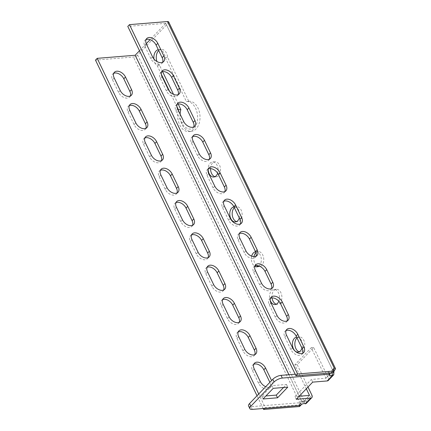 <?xml version="1.0" encoding="UTF-8"?>
<svg xmlns="http://www.w3.org/2000/svg" width="431" height="431" viewBox="0 0 431 431"><rect width="100%" height="100%" fill="white"/><g stroke="black" fill="none" stroke-linecap="round" stroke-linejoin="round"><path stroke-width="0.32" stroke-dasharray="2.15 1.62" d="M251.682 256.154A7.542 4.967 -94.6 0 0 254.807 266.288M258.972 265.965A7.542 4.967 -94.6 0 0 259.376 265.593A7.542 4.967 -94.6 0 0 260.965 256.951A7.542 4.967 -94.6 0 0 255.739 251.79A7.542 4.967 -94.6 0 0 255.572 251.806M255.906 252.663A7.542 4.967 85.4 0 1 258.158 251.591A7.542 4.967 85.4 0 1 263.389 256.757A7.542 4.967 85.4 0 1 261.795 265.394A7.542 4.967 85.4 0 1 259.381 266.627A7.542 4.967 85.4 0 1 258.153 266.493M256.515 265.571A7.542 4.967 85.4 0 1 253.956 256.639M239.286 217.967A7.542 4.967 -94.6 0 0 238.752 210.371A7.542 4.967 -94.6 0 0 234.13 206.891A7.542 4.967 -94.6 0 0 233.963 206.907M217.633 173.203A7.542 4.967 -94.6 0 0 217.176 165.536A7.542 4.967 -94.6 0 0 212.515 161.986A7.542 4.967 -94.6 0 0 210.102 163.22A7.542 4.967 -94.6 0 0 208.146 169.254M278.83 301.204A7.542 4.967 -94.6 0 0 278.652 293.295A7.542 4.967 -94.6 0 0 273.89 289.508A7.542 4.967 -94.6 0 0 271.476 290.736A7.542 4.967 -94.6 0 0 270.232 300.455M301.953 348.178A7.542 4.967 -94.6 0 0 301.42 340.582A7.542 4.967 -94.6 0 0 296.797 337.101A7.542 4.967 -94.6 0 0 296.63 337.123M178.278 110.314A15.08 9.935 -94.6 0 0 188.853 131.552A15.08 9.935 -94.6 0 0 193.681 129.09A15.08 9.935 -94.6 0 0 196.87 111.812A15.08 9.935 -94.6 0 0 186.407 101.49A15.08 9.935 -94.6 0 0 186.354 101.49L165.175 57.485A8.62 5.678 -94.6 0 0 158.84 49.56A8.62 5.678 -94.6 0 0 158.279 49.646M153.91 58.945A8.62 5.678 -94.6 0 0 157.245 65.765L161.329 74.251M169.588 91.415L176.888 106.581M305.256 403.863L303.963 401.169A3.232 2.128 -94.6 0 0 303.305 401.072A3.232 2.128 -94.6 0 0 302.018 401.918L299.281 396.234M333.287 369.27L332.587 370.003A3.232 2.128 -94.6 0 0 331.466 372.449L325.928 378.235L311.236 347.709L294.804 364.858L306.317 388.778M331.854 372.82A3.232 2.101 -136.2 0 1 331.945 370.385A3.232 2.101 -136.2 0 1 332.587 370.003L165.752 23.328L150.09 39.674M146.238 43.698L139.493 50.734M234.351 207.71A7.542 4.967 85.4 0 1 236.549 206.691A7.542 4.967 85.4 0 1 241.78 211.853A7.542 4.967 85.4 0 1 240.186 220.494A7.542 4.967 85.4 0 1 237.772 221.723A7.542 4.967 85.4 0 1 236.544 221.593M210.565 168.602A7.542 4.967 85.4 0 1 212.526 163.02A7.542 4.967 85.4 0 1 214.94 161.792A7.542 4.967 85.4 0 1 220.171 166.953A7.542 4.967 85.4 0 1 218.576 175.595A7.542 4.967 85.4 0 1 216.163 176.823A7.542 4.967 85.4 0 1 214.934 176.694M272.047 297.902A7.542 4.967 85.4 0 1 273.9 290.542A7.542 4.967 85.4 0 1 276.314 289.309A7.542 4.967 85.4 0 1 281.54 294.475A7.542 4.967 85.4 0 1 279.951 303.112A7.542 4.967 85.4 0 1 277.537 304.34A7.542 4.967 85.4 0 1 276.303 304.211M297.018 337.926A7.542 4.967 85.4 0 1 299.216 336.907A7.542 4.967 85.4 0 1 304.448 342.069A7.542 4.967 85.4 0 1 302.853 350.71A7.542 4.967 85.4 0 1 300.439 351.938A7.542 4.967 85.4 0 1 299.211 351.809M158.716 50.556A8.62 5.678 85.4 0 1 161.264 49.36A8.62 5.678 85.4 0 1 167.6 57.291L188.778 101.296L186.354 101.49M188.778 101.296A15.08 9.935 85.4 0 1 188.832 101.29A15.08 9.935 85.4 0 1 199.289 111.618A15.08 9.935 85.4 0 1 196.105 128.896A15.08 9.935 85.4 0 1 191.278 131.353A15.08 9.935 85.4 0 1 180.11 114.113M168.661 21.927A3.254 1.234 -25.7 0 1 168.171 23.139L137.597 55.049A3.254 1.234 -25.7 0 1 133.448 57.032L95.493 60.119M178.154 103.984L173.526 94.357M162.595 71.654L159.669 65.571A8.62 5.678 85.4 0 1 156.949 61.52M299.249 396.234L301.991 401.934L300.294 403.712L304.442 401.719A3.232 2.128 85.4 0 1 305.73 400.873A3.232 2.128 85.4 0 1 306.376 400.97L306.296 403.411M307.993 387.027L297.228 364.664L313.66 347.515L328.352 378.035A3.254 2.112 -136.2 0 1 328.26 380.487M313.66 347.515L311.236 347.709M297.228 364.664L294.804 364.858M332.597 370.003L165.752 23.328L332.592 370.008L333.238 369.954M332.274 372.384L331.466 372.449L331.617 372.842M137.597 55.049L304.442 401.719L301.991 401.934A3.232 2.101 43.8 0 0 301.35 402.322A3.232 2.101 43.8 0 0 301.177 404.574M252.297 409.396L250.998 406.702L298.656 402.829A3.232 1.228 -25.7 0 1 301.635 401.094A3.232 1.228 -25.7 0 1 303.963 401.169L306.376 400.97L311.92 395.184M287.084 320.933A7.542 4.897 -136.2 0 1 286.405 321.984A7.542 4.897 -136.2 0 1 275.307 317.227L269.256 304.658A7.542 4.897 -136.2 0 1 269.467 298.979A7.542 4.897 -136.2 0 1 270.49 298.257M302.643 353.258A7.542 4.897 -136.2 0 1 301.964 354.314A7.542 4.897 -136.2 0 1 290.866 349.557L284.816 336.983A7.542 4.897 -136.2 0 1 285.026 331.31A7.542 4.897 -136.2 0 1 286.049 330.588M165.741 23.322L127.786 26.41M271.525 288.603A7.542 4.897 -136.2 0 1 270.846 289.659A7.542 4.897 -136.2 0 1 259.748 284.902L253.697 272.327A7.542 4.897 -136.2 0 1 253.907 266.649A7.542 4.897 -136.2 0 1 254.931 265.932M255.966 256.273A7.542 4.897 -136.2 0 1 255.287 257.329A7.542 4.897 -136.2 0 1 244.188 252.571L238.138 239.997A7.542 4.897 -136.2 0 1 238.348 234.324A7.542 4.897 -136.2 0 1 239.372 233.602M240.406 223.948A7.542 4.897 -136.2 0 1 239.728 224.998A7.542 4.897 -136.2 0 1 228.629 220.241L222.579 207.667A7.542 4.897 -136.2 0 1 222.789 201.994A7.542 4.897 -136.2 0 1 223.813 201.272M224.847 191.617A7.542 4.897 -136.2 0 1 224.168 192.668A7.542 4.897 -136.2 0 1 213.07 187.911L207.02 175.342A7.542 4.897 -136.2 0 1 207.23 169.663A7.542 4.897 -136.2 0 1 208.254 168.941M209.288 159.287A7.542 4.897 -136.2 0 1 208.609 160.343A7.542 4.897 -136.2 0 1 197.511 155.586L191.461 143.011A7.542 4.897 -136.2 0 1 191.671 137.333A7.542 4.897 -136.2 0 1 192.695 136.616M193.729 126.956A7.542 4.897 -136.2 0 1 193.05 128.012A7.542 4.897 -136.2 0 1 181.952 123.255L175.902 110.681A7.542 4.897 -136.2 0 1 176.112 105.008A7.542 4.897 -136.2 0 1 177.136 104.286M178.17 94.631A7.542 4.897 -136.2 0 1 177.491 95.682A7.542 4.897 -136.2 0 1 166.393 90.925L160.343 78.356A7.542 4.897 -136.2 0 1 160.553 72.677A7.542 4.897 -136.2 0 1 161.577 71.955M162.611 62.301A7.542 4.897 -136.2 0 1 161.932 63.352A7.542 4.897 -136.2 0 1 150.834 58.594L144.784 46.025A7.542 4.897 -136.2 0 1 144.994 40.347A7.542 4.897 -136.2 0 1 146.017 39.625M253.751 364.297A7.542 4.897 43.8 0 0 252.728 365.014A7.542 4.897 43.8 0 0 252.518 370.692L258.568 383.267A7.542 4.897 43.8 0 0 269.671 388.024A7.542 4.897 43.8 0 0 269.881 382.345L271.573 380.562A7.542 4.897 43.8 0 1 271.368 386.246A7.542 4.897 43.8 0 1 265.695 386.699M300.849 404.79L265.313 407.678L258.724 393.977M264.629 408.394L265.313 407.678M263.163 408.513L257.021 395.75M238.192 331.967A7.542 4.897 43.8 0 0 237.169 332.689A7.542 4.897 43.8 0 0 236.958 338.362L243.009 350.936A7.542 4.897 43.8 0 0 254.112 355.694A7.542 4.897 43.8 0 0 254.786 354.638M299.561 406.53A3.232 2.101 -136.2 0 1 299.647 404.095A3.232 2.101 -136.2 0 1 300.294 403.712L133.448 57.032M222.633 299.637A7.542 4.897 43.8 0 0 221.609 300.359A7.542 4.897 43.8 0 0 221.399 306.037L227.449 318.606A7.542 4.897 43.8 0 0 238.553 323.363A7.542 4.897 43.8 0 0 239.227 322.313M207.074 267.306A7.542 4.897 43.8 0 0 206.05 268.028A7.542 4.897 43.8 0 0 205.84 273.707L211.89 286.276A7.542 4.897 43.8 0 0 222.994 291.033A7.542 4.897 43.8 0 0 223.667 289.982M191.515 234.981A7.542 4.897 43.8 0 0 190.491 235.698A7.542 4.897 43.8 0 0 190.281 241.376L196.331 253.951A7.542 4.897 43.8 0 0 207.435 258.708A7.542 4.897 43.8 0 0 208.108 257.652M175.956 202.651A7.542 4.897 43.8 0 0 174.932 203.373A7.542 4.897 43.8 0 0 174.722 209.046L180.772 221.62A7.542 4.897 43.8 0 0 191.876 226.377A7.542 4.897 43.8 0 0 192.549 225.321M160.397 170.32A7.542 4.897 43.8 0 0 159.373 171.042A7.542 4.897 43.8 0 0 159.163 176.721L165.218 189.29A7.542 4.897 43.8 0 0 176.317 194.047A7.542 4.897 43.8 0 0 176.99 192.996M144.843 137.995A7.542 4.897 43.8 0 0 143.814 138.712A7.542 4.897 43.8 0 0 143.604 144.39L149.659 156.965A7.542 4.897 43.8 0 0 160.758 161.722A7.542 4.897 43.8 0 0 161.431 160.666M129.284 105.665A7.542 4.897 43.8 0 0 128.26 106.382A7.542 4.897 43.8 0 0 128.045 112.06L134.1 124.634A7.542 4.897 43.8 0 0 145.199 129.392A7.542 4.897 43.8 0 0 145.872 128.336M113.725 73.335A7.542 4.897 43.8 0 0 112.701 74.057A7.542 4.897 43.8 0 0 112.491 79.73L118.541 92.304A7.542 4.897 43.8 0 0 129.639 97.061A7.542 4.897 43.8 0 0 130.313 96.005M325.928 378.235L331.466 372.449M299.168 396.24L294.96 396.585L311.392 379.436L325.917 378.251L331.455 372.476M283.555 387.496L286.464 384.457L271.923 385.643L261.725 396.288L265.927 395.944M250.998 406.702A6.465 2.451 -25.7 0 1 248.574 405.954M329.446 373.057A3.232 1.228 -25.7 0 1 328.201 372.691A3.232 1.228 -25.7 0 1 328.686 371.484L295.176 374.21M331.444 372.486A3.232 1.228 -25.7 0 1 330.001 372.971M296.259 399.278L294.96 396.585M312.69 382.13L311.392 379.436M328.686 371.484L329.424 373.02M299.954 405.523L298.656 402.829M271.923 385.643L273.216 388.336M261.725 396.288L263.018 398.982M286.464 384.457L287.763 387.151M159.669 65.571L157.245 65.765M167.6 57.291L165.175 57.485M309.474 395.405L303.952 401.169L309.485 395.405M299.243 396.159L288.926 374.717M168.171 23.139L335.016 369.809M333.89 372.249L328.352 378.035M288.894 374.717L299.222 396.181M258.568 383.267L260.27 381.489M252.518 370.692L254.22 368.92M284.816 336.983L286.513 335.21M290.866 349.557L292.563 347.785M269.256 304.658L270.954 302.88M275.307 317.227L277.004 315.454M253.697 272.327L255.394 270.555M259.748 284.902L261.445 283.124M238.138 239.997L239.835 238.224M244.188 252.571L245.885 250.799M222.579 207.667L224.276 205.894M228.629 220.241L230.326 218.469M207.02 175.342L208.717 173.564M213.07 187.911L214.773 186.138M191.461 143.011L193.158 141.239M197.511 155.586L199.214 153.808M175.902 110.681L177.599 108.908M181.952 123.255L183.654 121.483M160.343 78.356L162.045 76.578M166.393 90.925L168.095 89.152M144.784 46.025L146.486 44.248M150.834 58.594L152.536 56.822M243.009 350.936L244.711 349.164M236.958 338.362L238.661 336.589M221.399 306.037L223.102 304.259M227.449 318.606L229.152 316.833M205.84 273.707L207.543 271.934M211.89 286.276L213.593 284.503M190.281 241.376L191.984 239.604M196.331 253.951L198.034 252.173M174.722 209.046L176.424 207.273M180.772 221.62L182.475 219.848M159.163 176.721L160.865 174.943M165.218 189.29L166.916 187.517M143.604 144.39L145.306 142.618M149.659 156.965L151.356 155.187M128.045 112.06L129.747 110.288M134.1 124.634L135.797 122.857M112.491 79.73L114.188 77.957M118.541 92.304L120.238 90.532M259.381 266.627L256.957 266.821M237.772 221.723L235.348 221.922M216.163 176.823L213.738 177.017M277.537 304.34L275.113 304.539M300.439 351.938L298.015 352.132M188.832 101.29L186.407 101.49M305.73 400.873L303.305 401.072M333.642 368.613L331.945 370.385M299.647 404.095L301.35 402.322M303.963 401.175L309.496 395.399M329.494 375.385L328.201 372.691M191.278 131.353L188.853 131.552M161.264 49.36L158.84 49.56M299.216 336.907L296.797 337.101M269.671 388.024L271.368 386.246M252.728 365.014L254.43 363.241M285.026 331.31L286.723 329.532M301.964 354.314L303.666 352.542M269.467 298.979L271.164 297.207M286.405 321.984L288.107 320.211M270.846 289.659L272.548 287.881M253.907 266.649L255.605 264.876M255.287 257.329L256.989 255.556M238.348 234.324L240.045 232.546M239.728 224.998L241.43 223.226M222.789 201.994L224.486 200.221M224.168 192.668L225.871 190.895M207.23 169.663L208.927 167.891M208.609 160.343L210.312 158.565M191.671 137.333L193.368 135.56M193.05 128.012L194.753 126.24M176.112 105.008L177.809 103.23M177.491 95.682L179.194 93.91M160.553 72.677L162.255 70.905M161.932 63.352L163.635 61.579M144.994 40.347L146.696 38.574M254.112 355.694L255.809 353.921M237.169 332.689L238.871 330.911M221.609 300.359L223.312 298.586M238.553 323.363L240.25 321.591M206.05 268.028L207.753 266.256M222.994 291.033L224.691 289.26M190.491 235.698L192.194 233.925M207.435 258.708L209.132 256.93M174.932 203.373L176.635 201.595M191.876 226.377L193.573 224.605M159.373 171.042L161.075 169.27M176.317 194.047L178.014 192.274M143.814 138.712L145.516 136.939M160.758 161.722L162.455 159.944M128.26 106.382L129.957 104.609M145.199 129.392L146.896 127.614M112.701 74.057L114.398 72.279M129.639 97.061L131.336 95.289M276.314 289.309L273.89 289.508M214.94 161.792L212.515 161.986M236.549 206.691L234.13 206.891M258.158 251.591L255.739 251.79"/><path stroke-width="0.65" d="M255.572 251.806A7.542 4.967 -94.6 0 0 253.32 253.019A7.542 4.967 -94.6 0 0 251.682 256.154M254.807 266.288A7.542 4.967 -94.6 0 0 256.957 266.821A7.542 4.967 -94.6 0 0 258.972 265.965M258.153 266.493A7.542 4.967 85.4 0 1 256.515 265.571M253.956 256.639A7.542 4.967 85.4 0 1 255.745 252.825A7.542 4.967 85.4 0 1 255.906 252.663M233.963 206.907A7.542 4.967 -94.6 0 0 231.711 208.119A7.542 4.967 -94.6 0 0 230.122 216.755A7.542 4.967 -94.6 0 0 235.348 221.922A7.542 4.967 -94.6 0 0 237.761 220.694A7.542 4.967 -94.6 0 0 239.286 217.967M208.146 169.254A7.542 4.967 -94.6 0 0 213.738 177.017A7.542 4.967 -94.6 0 0 216.152 175.789A7.542 4.967 -94.6 0 0 217.633 173.203M270.232 300.455A7.542 4.967 -94.6 0 0 275.113 304.539A7.542 4.967 -94.6 0 0 277.526 303.311A7.542 4.967 -94.6 0 0 278.83 301.204M296.63 337.123A7.542 4.967 -94.6 0 0 294.378 338.335A7.542 4.967 -94.6 0 0 292.789 346.971A7.542 4.967 -94.6 0 0 298.015 352.132A7.542 4.967 -94.6 0 0 300.434 350.904A7.542 4.967 -94.6 0 0 301.953 348.178M176.888 106.581L178.423 109.77A15.08 9.935 -94.6 0 0 178.278 110.314M161.329 74.251L169.588 91.415M158.279 49.646A8.62 5.678 -94.6 0 0 153.91 58.945M306.317 388.778L309.496 395.399M150.09 39.674L146.238 43.698M139.493 50.734L135.145 55.26L288.894 374.717M236.544 221.593A7.542 4.967 85.4 0 1 232.347 215.662A7.542 4.967 85.4 0 1 234.135 207.92A7.542 4.967 85.4 0 1 234.351 207.71M214.934 176.694A7.542 4.967 85.4 0 1 210.565 168.602M276.303 304.211A7.542 4.967 85.4 0 1 272.047 297.902M299.211 351.809A7.542 4.967 85.4 0 1 295.014 345.877A7.542 4.967 85.4 0 1 296.803 338.136A7.542 4.967 85.4 0 1 297.018 337.926M180.11 114.113A15.08 9.935 85.4 0 1 180.848 109.576L178.154 103.984M173.526 94.357L162.595 71.654M156.949 61.52A8.62 5.678 85.4 0 1 158.716 50.556M331.444 372.486L332.743 375.18L333.793 374.711L333.89 372.249A3.232 2.128 85.4 0 1 335.016 369.809L335.507 368.602L334.289 368.23L333.287 369.27M333.793 374.711L328.26 380.487A3.254 2.112 -136.2 0 1 327.215 380.945L312.69 382.13L296.259 399.278L310.783 398.099A3.254 2.112 43.8 0 0 311.828 397.635A3.254 2.112 43.8 0 0 311.92 395.184L307.993 387.027M333.238 369.954L335.016 369.809M333.89 372.249L332.274 372.384M129.489 24.637L127.786 26.41L295.914 375.74L297.611 373.968L129.489 24.637L167.444 21.55A3.254 1.234 -25.7 0 1 168.661 21.927L335.507 368.602M270.49 298.257A7.542 4.897 -136.2 0 1 280.565 303.736L286.615 316.311A7.542 4.897 -136.2 0 1 287.084 320.933M286.049 330.588A7.542 4.897 -136.2 0 1 296.124 336.067L302.174 348.636A7.542 4.897 -136.2 0 1 302.643 353.258M295.914 375.74L331.854 372.82L333.556 371.048L297.611 373.968M254.931 265.932A7.542 4.897 -136.2 0 1 265.006 271.406L271.056 283.981A7.542 4.897 -136.2 0 1 271.525 288.603M239.372 233.602A7.542 4.897 -136.2 0 1 249.447 239.081L255.497 251.65A7.542 4.897 -136.2 0 1 255.966 256.273M223.813 201.272A7.542 4.897 -136.2 0 1 233.888 206.751L239.938 219.32A7.542 4.897 -136.2 0 1 240.406 223.948M208.254 168.941A7.542 4.897 -136.2 0 1 218.328 174.42L224.379 186.995A7.542 4.897 -136.2 0 1 224.847 191.617M192.695 136.616A7.542 4.897 -136.2 0 1 202.769 142.09L208.82 154.664A7.542 4.897 -136.2 0 1 209.288 159.287M177.136 104.286A7.542 4.897 -136.2 0 1 187.21 109.765L193.26 122.334A7.542 4.897 -136.2 0 1 193.729 126.956M161.577 71.955A7.542 4.897 -136.2 0 1 171.651 77.435L177.701 90.004A7.542 4.897 -136.2 0 1 178.17 94.631M146.017 39.625A7.542 4.897 -136.2 0 1 156.092 45.104L162.148 57.679A7.542 4.897 -136.2 0 1 162.611 62.301M167.444 21.55L334.289 368.23A3.232 2.101 43.8 0 0 333.642 368.613A3.232 2.101 43.8 0 0 333.556 371.048M270.954 302.88L277.004 315.454A7.542 4.897 43.8 0 0 288.107 320.211A7.542 4.897 43.8 0 0 288.317 314.533L282.267 301.964A7.542 4.897 43.8 0 0 271.164 297.207A7.542 4.897 43.8 0 0 270.954 302.88M286.513 335.21L292.563 347.785A7.542 4.897 43.8 0 0 303.666 352.542A7.542 4.897 43.8 0 0 303.877 346.863L297.826 334.289A7.542 4.897 43.8 0 0 286.723 329.532A7.542 4.897 43.8 0 0 286.513 335.21M266.708 269.634A7.542 4.897 43.8 0 0 255.605 264.876A7.542 4.897 43.8 0 0 255.394 270.555L261.445 283.124A7.542 4.897 43.8 0 0 272.548 287.881A7.542 4.897 43.8 0 0 272.758 282.208L266.708 269.634L265.006 271.406M251.149 237.303A7.542 4.897 43.8 0 0 240.045 232.546A7.542 4.897 43.8 0 0 239.835 238.224L245.885 250.799A7.542 4.897 43.8 0 0 256.989 255.556A7.542 4.897 43.8 0 0 257.199 249.878L251.149 237.303L249.447 239.081M235.59 204.978A7.542 4.897 43.8 0 0 224.486 200.221A7.542 4.897 43.8 0 0 224.276 205.894L230.326 218.469A7.542 4.897 43.8 0 0 241.43 223.226A7.542 4.897 43.8 0 0 241.64 217.547L235.59 204.978L233.888 206.751M220.031 172.648A7.542 4.897 43.8 0 0 208.927 167.891A7.542 4.897 43.8 0 0 208.717 173.564L214.773 186.138A7.542 4.897 43.8 0 0 225.871 190.895A7.542 4.897 43.8 0 0 226.081 185.217L220.031 172.648L218.328 174.42M204.472 140.317A7.542 4.897 43.8 0 0 193.368 135.56A7.542 4.897 43.8 0 0 193.158 141.239L199.214 153.808A7.542 4.897 43.8 0 0 210.312 158.565A7.542 4.897 43.8 0 0 210.522 152.892L204.472 140.317L202.769 142.09M188.913 107.987A7.542 4.897 43.8 0 0 177.809 103.23A7.542 4.897 43.8 0 0 177.599 108.908L183.654 121.483A7.542 4.897 43.8 0 0 194.753 126.24A7.542 4.897 43.8 0 0 194.963 120.561L188.913 107.987L187.21 109.765M173.354 75.662A7.542 4.897 43.8 0 0 162.255 70.905A7.542 4.897 43.8 0 0 162.045 76.578L168.095 89.152A7.542 4.897 43.8 0 0 179.194 93.91A7.542 4.897 43.8 0 0 179.404 88.231L173.354 75.662L171.651 77.435M157.794 43.332A7.542 4.897 43.8 0 0 146.696 38.574A7.542 4.897 43.8 0 0 146.486 44.248L152.536 56.822A7.542 4.897 43.8 0 0 163.635 61.579A7.542 4.897 43.8 0 0 163.845 55.901L157.794 43.332L156.092 45.104M238.661 336.589L244.711 349.164A7.542 4.897 43.8 0 0 255.809 353.921A7.542 4.897 43.8 0 0 256.019 348.243L249.969 335.668A7.542 4.897 43.8 0 0 238.871 330.911A7.542 4.897 43.8 0 0 238.661 336.589M271.573 380.562L265.528 367.999A7.542 4.897 43.8 0 0 254.43 363.241A7.542 4.897 43.8 0 0 254.22 368.92L260.27 381.489A7.542 4.897 43.8 0 0 265.695 386.699M301.177 404.574A3.232 2.101 43.8 0 0 301.258 404.752L300.849 404.79M258.724 393.977L97.191 58.341L135.145 55.26M223.102 304.259L229.152 316.833A7.542 4.897 43.8 0 0 240.25 321.591A7.542 4.897 43.8 0 0 240.46 315.912L234.41 303.343A7.542 4.897 43.8 0 0 223.312 298.586A7.542 4.897 43.8 0 0 223.102 304.259M207.543 271.934L213.593 284.503A7.542 4.897 43.8 0 0 224.691 289.26A7.542 4.897 43.8 0 0 224.901 283.582L218.851 271.013A7.542 4.897 43.8 0 0 207.753 266.256A7.542 4.897 43.8 0 0 207.543 271.934M191.984 239.604L198.034 252.173A7.542 4.897 43.8 0 0 209.132 256.93A7.542 4.897 43.8 0 0 209.342 251.257L203.292 238.682A7.542 4.897 43.8 0 0 192.194 233.925A7.542 4.897 43.8 0 0 191.984 239.604M176.424 207.273L182.475 219.848A7.542 4.897 43.8 0 0 193.573 224.605A7.542 4.897 43.8 0 0 193.783 218.926L187.733 206.352A7.542 4.897 43.8 0 0 176.635 201.595A7.542 4.897 43.8 0 0 176.424 207.273M160.865 174.943L166.916 187.517A7.542 4.897 43.8 0 0 178.014 192.274A7.542 4.897 43.8 0 0 178.224 186.596L172.174 174.027A7.542 4.897 43.8 0 0 161.075 169.27A7.542 4.897 43.8 0 0 160.865 174.943M145.306 142.618L151.356 155.187A7.542 4.897 43.8 0 0 162.455 159.944A7.542 4.897 43.8 0 0 162.665 154.271L156.615 141.697A7.542 4.897 43.8 0 0 145.516 136.939A7.542 4.897 43.8 0 0 145.306 142.618M129.747 110.288L135.797 122.857A7.542 4.897 43.8 0 0 146.896 127.614A7.542 4.897 43.8 0 0 147.106 121.941L141.056 109.366A7.542 4.897 43.8 0 0 129.957 104.609A7.542 4.897 43.8 0 0 129.747 110.288M114.188 77.957L120.238 90.532A7.542 4.897 43.8 0 0 131.336 95.289A7.542 4.897 43.8 0 0 131.547 89.61L125.496 77.036A7.542 4.897 43.8 0 0 114.398 72.279A7.542 4.897 43.8 0 0 114.188 77.957M301.258 404.752L299.561 406.53L263.616 409.45L264.629 408.394M257.021 395.75L95.493 60.119L97.191 58.341M263.616 409.45L263.163 408.513M254.786 354.638A7.542 4.897 43.8 0 0 254.322 350.015L248.272 337.446A7.542 4.897 43.8 0 0 238.192 331.967M269.876 382.335L263.831 369.771A7.542 4.897 43.8 0 0 253.751 364.297M239.227 322.313A7.542 4.897 43.8 0 0 238.763 317.69L232.713 305.116A7.542 4.897 43.8 0 0 222.633 299.637M223.667 289.982A7.542 4.897 43.8 0 0 223.204 285.36L217.154 272.785A7.542 4.897 43.8 0 0 207.074 267.306M208.108 257.652A7.542 4.897 43.8 0 0 207.645 253.029L201.595 240.455A7.542 4.897 43.8 0 0 191.515 234.981M192.549 225.321A7.542 4.897 43.8 0 0 192.086 220.699L186.036 208.13A7.542 4.897 43.8 0 0 175.956 202.651M176.99 192.996A7.542 4.897 43.8 0 0 176.527 188.374L170.477 175.8A7.542 4.897 43.8 0 0 160.397 170.32M161.431 160.666A7.542 4.897 43.8 0 0 160.968 156.044L154.918 143.469A7.542 4.897 43.8 0 0 144.843 137.995M145.872 128.336A7.542 4.897 43.8 0 0 145.409 123.713L139.358 111.139A7.542 4.897 43.8 0 0 129.284 105.665M130.313 96.005A7.542 4.897 43.8 0 0 129.85 91.383L123.799 78.814A7.542 4.897 43.8 0 0 113.725 73.335M311.828 397.635L306.296 403.411L305.256 403.863A3.232 1.228 154.3 0 0 302.934 403.788A3.232 1.228 154.3 0 0 299.954 405.523L252.297 409.396A6.465 2.451 154.3 0 1 249.872 408.647L248.574 405.954A6.465 2.451 -25.7 0 1 249.554 403.545L250.847 406.239A6.465 2.451 154.3 0 0 249.872 408.647M265.927 395.944L276.266 395.103L283.555 387.496M329.424 373.02L329.984 374.178L282.327 378.052A6.465 2.451 154.3 0 0 274.078 381.995L272.785 379.302L249.554 403.545M272.785 379.302A6.465 2.451 -25.7 0 1 281.028 375.358L282.327 378.052M295.176 374.21L281.028 375.358M330.001 372.971A3.232 1.228 -25.7 0 1 329.446 373.057M309.485 395.405L299.168 396.24M274.078 381.995L250.847 406.239M263.018 398.982L277.564 397.797L287.763 387.151L273.216 388.336L263.018 398.982M329.984 374.178A3.232 1.228 154.3 0 0 329.494 375.385A3.232 1.228 154.3 0 0 332.743 375.18L327.215 380.945M276.266 395.103L277.564 397.797M180.848 109.576L178.423 109.77M288.926 374.717L135.172 55.243M310.783 398.099L305.256 403.863M263.831 369.771L265.528 367.999M296.124 336.067L297.826 334.289M302.174 348.636L303.877 346.863M280.565 303.736L282.267 301.964M286.615 316.311L288.317 314.533M271.056 283.981L272.758 282.208M255.497 251.65L257.199 249.878M239.938 219.32L241.64 217.547M224.379 186.995L226.081 185.217M208.82 154.664L210.522 152.892M193.26 122.334L194.963 120.561M177.701 90.004L179.404 88.231M162.148 57.679L163.845 55.901M254.322 350.015L256.019 348.243M248.272 337.446L249.969 335.668M232.713 305.116L234.41 303.343M238.763 317.69L240.46 315.912M217.154 272.785L218.851 271.013M223.204 285.36L224.901 283.582M201.595 240.455L203.292 238.682M207.645 253.029L209.342 251.257M186.036 208.13L187.733 206.352M192.086 220.699L193.783 218.926M170.477 175.8L172.174 174.027M176.527 188.374L178.224 186.596M154.918 143.469L156.615 141.697M160.968 156.044L162.665 154.271M139.358 111.139L141.056 109.366M145.409 123.713L147.106 121.941M123.799 78.814L125.496 77.036M129.85 91.383L131.547 89.61"/></g></svg>
